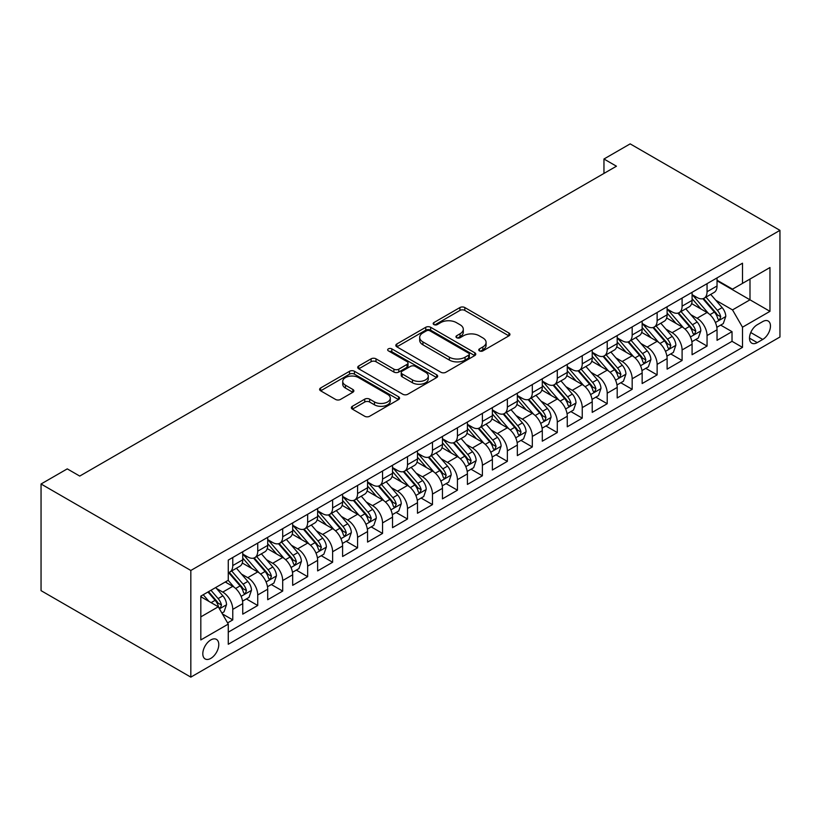 <?xml version="1.0" encoding="UTF-8"?>
<svg xmlns="http://www.w3.org/2000/svg" width="821" height="821" viewBox="0 0 821 821"><rect width="100%" height="100%" fill="white"/><g stroke="black" fill="none" stroke-linecap="round" stroke-linejoin="round"><path stroke-width="1.23" d="M479.464 350.875A2.422 1.396 0 0 0 482.902 350.875L508.928 335.84A3.469 2.001 0 0 0 509.944 334.434A3.469 2.001 0 0 0 508.928 333.018L464.83 307.547A3.469 2.001 0 0 0 459.924 307.547L433.888 322.581A2.422 1.396 0 0 0 433.18 323.577A2.422 1.396 0 0 0 433.888 324.562A2.422 1.396 0 0 0 437.326 324.562L440.692 322.612A11.094 6.404 0 0 1 456.373 322.612L460.047 324.736A11.094 6.404 0 0 1 463.301 329.262A11.094 6.404 0 0 1 460.047 333.788L456.681 335.738A2.422 1.396 0 0 0 455.973 336.733A2.422 1.396 0 0 0 456.681 337.718A2.422 1.396 0 0 0 460.109 337.718L463.475 335.768A11.094 6.404 0 0 1 479.166 335.768L482.84 337.893A11.094 6.404 0 0 1 486.083 342.419A11.094 6.404 0 0 1 482.84 346.944L479.464 348.894A2.422 1.396 0 0 0 478.756 349.879A2.422 1.396 0 0 0 479.464 350.875L479.464 348.894M210.802 658.391A11.299 6.527 120 0 0 218.181 648.436A11.299 6.527 120 0 0 216.446 639.385A11.299 6.527 120 0 0 210.802 639.939A11.299 6.527 120 0 0 203.413 649.893A11.299 6.527 120 0 0 205.147 658.945A11.299 6.527 120 0 0 210.802 658.391M352.363 406.292A3.469 2.001 0 0 0 351.347 407.709A3.469 2.001 0 0 0 352.363 409.125L364.729 416.268A3.469 2.001 0 0 0 369.635 416.268L398.544 399.57A3.469 2.001 0 0 0 399.56 398.164A3.469 2.001 0 0 0 398.544 396.748L354.446 371.277A3.469 2.001 0 0 0 349.541 371.277L320.631 387.974A3.469 2.001 0 0 0 319.615 389.39A3.469 2.001 0 0 0 320.631 390.806L335.573 399.437A3.469 2.001 0 0 0 340.479 399.437L352.845 392.284A3.469 2.001 0 0 0 353.861 390.878A3.469 2.001 0 0 0 352.845 389.462L345.436 385.182A9.267 5.347 0 0 1 342.726 381.396A9.267 5.347 0 0 1 348.443 376.449A9.267 5.347 0 0 1 358.551 377.609L387.584 394.378A9.267 5.347 0 0 1 390.293 398.164A9.267 5.347 0 0 1 384.577 403.101A9.267 5.347 0 0 1 374.479 401.941L369.635 399.15A3.469 2.001 0 0 0 364.729 399.15L352.363 406.292L352.363 409.125M779.95 230.352L630.169 143.87L603.958 159.007L616.448 166.211L79.74 476.077L67.26 468.873L41.05 484L190.831 570.472L779.95 230.352L779.95 337L190.831 677.13L190.831 570.472M440.939 372.272A3.469 2.001 0 0 0 445.834 372.272L474.754 355.575A3.469 2.001 0 0 0 475.77 354.159A3.469 2.001 0 0 0 474.754 352.753L430.645 327.281A3.469 2.001 0 0 0 425.75 327.281L396.83 343.978A3.469 2.001 0 0 0 395.814 345.395A3.469 2.001 0 0 0 396.83 346.811L440.939 372.272M389.349 351.398A2.422 1.396 0 0 1 391.812 351.737L391.812 348.863L436.649 374.745A3.469 2.001 0 0 1 437.665 376.162A3.469 2.001 0 0 1 436.649 377.578L407.739 394.265A3.469 2.001 0 0 1 402.834 394.265L358.726 368.803L358.726 365.971A3.469 2.001 0 0 0 357.72 367.387A3.469 2.001 0 0 0 358.726 368.803M358.726 365.971L371.102 358.828A3.469 2.001 0 0 1 376.008 358.828L393.895 369.163A3.469 2.001 0 0 0 398.79 369.163L407 364.421A3.469 2.001 0 0 0 408.016 363.005A3.469 2.001 0 0 0 407 361.589L388.374 350.844A2.422 1.396 0 0 1 387.666 349.849A2.422 1.396 0 0 1 389.164 348.556A2.422 1.396 0 0 1 391.812 348.863M227.581 622.903L232.764 619.906L222.409 613.923M216.508 588.472L222.778 592.095A14.121 8.148 60 0 1 232.764 609.387L242.749 603.62L242.749 614.149L257.732 605.498L246.372 598.94M241.477 574.064L247.747 577.676A14.121 8.148 60 0 1 257.732 594.979L267.708 589.211L267.708 599.73L282.691 591.089L271.33 584.531M266.435 559.655L272.705 563.268A14.121 8.148 60 0 1 282.691 580.56L292.676 574.803L292.676 585.322L307.649 576.67L296.299 570.113M291.404 545.236L297.664 548.859A14.121 8.148 60 0 1 307.649 566.151L317.635 560.384L317.635 570.903L332.618 562.262L321.257 555.704M316.362 530.828L322.632 534.44A14.121 8.148 60 0 1 332.618 551.743L342.603 545.975L342.603 556.494L357.576 547.853L346.216 541.296M341.331 516.409L347.591 520.032A14.121 8.148 60 0 1 357.576 537.324L367.562 531.567L367.562 542.086L382.545 533.434L371.184 526.877M366.289 502L372.56 505.623A14.121 8.148 60 0 1 382.545 522.915L392.53 517.148L392.53 527.667L407.503 519.026L396.143 512.468M391.248 487.592L397.518 491.204A14.121 8.148 60 0 1 407.503 508.507L417.489 502.739L417.489 513.258L432.472 504.607L421.111 498.049M416.216 473.173L422.487 476.796A14.121 8.148 60 0 1 432.472 494.088L442.457 488.331L442.457 498.85L457.43 490.199L446.07 483.641M441.175 458.765L447.445 462.387A14.121 8.148 60 0 1 457.43 479.68L467.416 473.912L467.416 484.431L482.389 475.79L471.038 469.232M466.143 444.356L472.403 447.968A14.121 8.148 60 0 1 482.389 465.271L492.374 459.503L492.374 470.023L507.357 461.371L495.997 454.813M491.102 429.937L497.372 433.56A14.121 8.148 60 0 1 507.357 450.852L517.343 445.085L517.343 455.614L532.316 446.963L520.966 440.405M516.07 415.529L522.33 419.151A14.121 8.148 60 0 1 532.316 436.444L542.301 430.676L542.301 441.195L557.285 432.554L545.924 425.996M541.029 401.12L547.299 404.732A14.121 8.148 60 0 1 557.285 422.035L567.27 416.268L567.27 426.787L582.243 418.135L570.882 411.578M565.987 386.701L572.258 390.324A14.121 8.148 60 0 1 582.243 407.616L592.228 401.849L592.228 412.378L607.212 403.727L595.851 397.169M590.956 372.293L597.226 375.915A14.121 8.148 60 0 1 607.212 393.208L617.197 387.44L617.197 397.959L632.17 389.318L620.809 382.76M615.914 357.884L622.185 361.497A14.121 8.148 60 0 1 632.17 378.789L642.155 373.032L642.155 383.551L657.128 374.899L645.778 368.342M640.883 343.465L647.143 347.088A14.121 8.148 60 0 1 657.128 364.38L667.114 358.613L667.114 369.142L682.097 360.491L670.736 353.933M665.841 329.057L672.112 332.679A14.121 8.148 60 0 1 682.097 349.972L692.082 344.204L692.082 354.723L707.055 346.082L707.055 335.553A14.121 8.148 -120 0 0 697.07 318.261L690.81 314.648M695.705 339.525L707.055 346.082M242.749 603.62A14.121 8.148 -120 0 0 232.764 586.327L225.272 582.007M267.708 589.211A14.121 8.148 -120 0 0 257.732 571.919L242.287 563.001M292.676 574.803A14.121 8.148 -120 0 0 282.691 557.5L267.256 548.592M317.635 560.384A14.121 8.148 -120 0 0 307.649 543.092L292.214 534.184M342.603 545.975A14.121 8.148 -120 0 0 332.618 528.683L317.183 519.765M367.562 531.567A14.121 8.148 -120 0 0 357.576 514.264L342.141 505.356M392.53 517.148A14.121 8.148 -120 0 0 382.545 499.856L367.1 490.948M417.489 502.739A14.121 8.148 -120 0 0 407.503 485.447L392.069 476.529M442.457 488.331A14.121 8.148 -120 0 0 432.472 471.028L417.027 462.12M467.416 473.912A14.121 8.148 -120 0 0 457.43 456.62L441.996 447.702M492.374 459.503A14.121 8.148 -120 0 0 482.389 442.211L466.954 433.293M517.343 445.085A14.121 8.148 -120 0 0 507.357 427.792L491.923 418.884M542.301 430.676A14.121 8.148 -120 0 0 532.316 413.384L516.881 404.466M567.27 416.268A14.121 8.148 -120 0 0 557.285 398.975L541.839 390.057M592.228 401.849A14.121 8.148 -120 0 0 582.243 384.556L566.808 375.649M617.197 387.44A14.121 8.148 -120 0 0 607.212 370.148L591.767 361.23M642.155 373.032A14.121 8.148 -120 0 0 632.17 355.729L616.735 346.821M667.114 358.613A14.121 8.148 -120 0 0 657.128 341.32L641.694 332.413M692.082 344.204A14.121 8.148 -120 0 0 682.097 326.912L666.662 317.994M762.73 321.575L757.229 324.747A10.94 6.322 120 0 0 750.086 334.393A10.94 6.322 120 0 0 751.759 343.157A10.94 6.322 120 0 0 757.229 342.624L762.73 339.453A10.94 6.322 120 0 0 769.872 329.806A10.94 6.322 120 0 0 768.199 321.032A10.94 6.322 120 0 0 762.73 321.575M200.817 616.879L218.283 606.791L228.269 624.093L228.269 644.269L742.502 347.375L742.502 327.199L732.517 309.907L715.768 300.229M228.269 624.093L200.817 639.939L200.817 596.128L228.269 580.273L228.269 560.096L742.502 263.202L742.502 283.389L769.965 267.533L769.965 311.344L742.502 327.199M242.749 554.042L247.747 556.925A14.121 8.148 60 0 0 254.808 557.623L264.793 551.866A14.121 8.148 -120 0 0 267.708 545.401L267.708 537.324M267.708 539.633L272.705 542.517A14.121 8.148 60 0 0 279.766 543.215L289.751 537.447A14.121 8.148 -120 0 0 292.676 530.982L292.676 522.915M292.676 525.224L297.664 528.098A14.121 8.148 60 0 0 304.724 528.806L314.71 523.039A14.121 8.148 -120 0 0 317.635 516.573L317.635 508.507M317.635 510.806L322.632 513.689A14.121 8.148 60 0 0 329.693 514.387L339.678 508.63A14.121 8.148 -120 0 0 342.603 502.165L342.603 494.088M342.603 496.397L347.591 499.281A14.121 8.148 60 0 0 354.651 499.979L364.637 494.211A14.121 8.148 -120 0 0 367.562 487.746L367.562 479.68M367.562 481.989L372.56 484.862A14.121 8.148 60 0 0 379.62 485.57L389.606 479.803A14.121 8.148 -120 0 0 392.53 473.337L392.53 465.261M392.53 467.57L397.518 470.454A14.121 8.148 60 0 0 404.579 471.151L414.564 465.384A14.121 8.148 -120 0 0 417.489 458.929L417.489 450.852M417.489 453.161L422.487 456.045A14.121 8.148 60 0 0 429.547 456.743L439.533 450.975A14.121 8.148 -120 0 0 442.457 444.51L442.457 436.444M442.457 438.753L447.445 441.626A14.121 8.148 60 0 0 454.506 442.334L464.491 436.567A14.121 8.148 -120 0 0 467.416 430.101L467.416 422.025M467.416 424.334L472.403 427.218A14.121 8.148 60 0 0 479.464 427.915L489.449 422.148A14.121 8.148 -120 0 0 492.374 415.693L492.374 407.616M492.374 409.925L497.372 412.809A14.121 8.148 60 0 0 504.433 413.507L514.418 407.739A14.121 8.148 -120 0 0 517.343 401.274L517.343 393.208M517.343 395.506L522.33 398.39A14.121 8.148 60 0 0 529.391 399.088L539.376 393.331A14.121 8.148 -120 0 0 542.301 386.865L542.301 378.789M542.301 381.098L547.299 383.982A14.121 8.148 60 0 0 554.36 384.68L564.345 378.912A14.121 8.148 -120 0 0 567.27 372.447L567.27 364.38M567.27 366.689L572.258 369.573A14.121 8.148 60 0 0 579.318 370.271L589.304 364.503A14.121 8.148 -120 0 0 592.228 358.038L592.228 349.972M592.228 352.271L597.226 355.154A14.121 8.148 60 0 0 604.287 355.852L614.272 350.095A14.121 8.148 -120 0 0 617.197 343.63L617.197 335.553M617.197 337.862L622.185 340.746A14.121 8.148 60 0 0 629.245 341.444L639.231 335.676A14.121 8.148 -120 0 0 642.155 329.211L642.155 321.144M642.155 323.453L647.143 326.337A14.121 8.148 60 0 0 654.204 327.035L664.189 321.268A14.121 8.148 -120 0 0 667.114 314.802L667.114 306.736M667.114 309.035L672.112 311.918A14.121 8.148 60 0 0 679.172 312.616L689.158 306.859A14.121 8.148 -120 0 0 692.082 300.394L692.082 292.317M228.269 632.16L732.024 341.32L732.024 331.663L717.041 340.315L717.041 329.796A14.121 8.148 -120 0 0 707.055 312.493L691.621 303.585M692.082 294.626L697.07 297.51A14.121 8.148 -120 0 0 704.131 298.208A14.121 8.148 -120 0 0 707.055 291.742L707.055 283.676M704.131 298.208L714.116 292.44A14.121 8.148 -120 0 0 717.041 285.975L717.041 277.909M232.764 557.5L232.764 565.577A14.121 8.148 60 0 1 229.839 572.042A14.121 8.148 60 0 1 228.269 572.606M229.839 572.042L239.824 566.274A14.121 8.148 -120 0 0 242.749 559.809L242.749 551.743M257.732 543.092L257.732 551.158A14.121 8.148 60 0 1 254.808 557.623M282.691 528.683L282.691 536.749A14.121 8.148 60 0 1 279.766 543.215M307.649 514.264L307.649 522.341A14.121 8.148 60 0 1 304.724 528.806M332.618 499.856L332.618 507.922A14.121 8.148 60 0 1 329.693 514.387M357.576 485.447L357.576 493.513A14.121 8.148 60 0 1 354.651 499.979M382.545 471.028L382.545 479.105A14.121 8.148 60 0 1 379.62 485.57M407.503 456.62L407.503 464.686A14.121 8.148 60 0 1 404.579 471.151M432.472 442.211L432.472 450.277A14.121 8.148 60 0 1 429.547 456.743M457.43 427.792L457.43 435.869A14.121 8.148 60 0 1 454.506 442.334M482.389 413.384L482.389 421.45A14.121 8.148 60 0 1 479.464 427.915M507.357 398.965L507.357 407.042A14.121 8.148 60 0 1 504.433 413.507M532.316 384.556L532.316 392.633A14.121 8.148 60 0 1 529.391 399.088M557.285 370.148L557.285 378.214A14.121 8.148 60 0 1 554.36 384.68M582.243 355.729L582.243 363.806A14.121 8.148 60 0 1 579.318 370.271M607.212 341.32L607.212 349.397A14.121 8.148 60 0 1 604.287 355.852M632.17 326.912L632.17 334.978A14.121 8.148 60 0 1 629.245 341.444M657.128 312.493L657.128 320.57A14.121 8.148 60 0 1 654.204 327.035M682.097 298.085L682.097 306.151A14.121 8.148 60 0 1 679.172 312.616M682.097 349.972L682.097 360.491M657.128 364.38L657.128 374.899M632.17 378.789L632.17 389.318M607.212 393.208L607.212 403.727M582.243 407.616L582.243 418.135M557.285 422.035L557.285 432.554M532.316 436.444L532.316 446.963M507.357 450.852L507.357 461.371M482.389 465.271L482.389 475.79M457.43 479.68L457.43 490.199M432.472 494.088L432.472 504.607M407.503 508.507L407.503 519.026M382.545 522.915L382.545 533.434M357.576 537.324L357.576 547.853M332.618 551.743L332.618 562.262M307.649 566.151L307.649 576.67M282.691 580.56L282.691 591.089M257.732 594.979L257.732 605.498M232.764 609.387L232.764 619.906M218.283 606.791L200.817 596.703M732.517 309.907L749.994 299.819L749.994 279.058L769.965 267.533M717.041 280.792L769.965 311.344M717.041 280.218L732.517 289.146L742.502 283.389M41.05 484L41.05 590.648L190.831 677.13M603.958 159.007L603.958 173.416M720.664 325.106L732.024 331.663M732.024 341.32L742.502 347.375M480.439 351.214L482.84 349.828A11.094 6.404 0 0 0 486.083 345.302L486.083 342.419M463.301 329.262L463.301 332.146A11.094 6.404 0 0 1 460.047 336.672L457.646 338.057M508.887 335.871L464.83 310.43A3.469 2.001 0 0 0 459.924 310.43L434.863 324.9M474.702 355.606L430.645 330.165A3.469 2.001 0 0 0 425.75 330.165L396.882 346.831M468.627 355.154A2.422 1.396 0 0 0 469.335 354.159A2.422 1.396 0 0 0 468.627 353.174L429.906 330.822A2.422 1.396 0 0 0 426.479 330.822L422.928 332.874A11.094 6.404 0 0 0 419.685 337.4A11.094 6.404 0 0 0 422.928 341.926L449.395 357.207A11.094 6.404 0 0 0 465.076 357.207L468.627 355.154L468.627 358.038A2.422 1.396 0 0 0 469.335 357.043L469.335 354.159M419.685 337.4L419.685 340.284A11.094 6.404 0 0 0 422.928 344.81L422.928 341.926M468.627 358.038L465.076 360.091A11.094 6.404 0 0 1 449.395 360.091L422.928 344.81M358.777 368.834L371.102 361.712L371.102 358.828M408.016 363.005L408.016 365.889A3.469 2.001 0 0 1 407 367.305L398.79 372.046A3.469 2.001 0 0 1 393.895 372.046L376.008 361.712A3.469 2.001 0 0 0 371.102 361.712M391.812 351.737L436.608 377.598M412.45 379.877A9.267 5.347 0 0 0 422.558 381.036A9.267 5.347 0 0 0 428.275 376.09A9.267 5.347 0 0 0 425.565 372.303L415.334 366.402A3.469 2.001 0 0 0 410.428 366.402L402.218 371.143A3.469 2.001 0 0 0 401.212 372.549A3.469 2.001 0 0 0 402.218 373.966L412.45 379.877L412.45 382.76A9.267 5.347 0 0 0 422.558 383.92A9.267 5.347 0 0 0 428.275 378.974L428.275 376.09M401.212 372.549L401.212 375.433A3.469 2.001 0 0 0 402.218 376.849L402.218 373.966M412.45 382.76L402.218 376.849M390.293 398.164L390.293 401.038A9.267 5.347 0 0 1 384.577 405.985A9.267 5.347 0 0 1 374.479 404.825L369.635 402.033A3.469 2.001 0 0 0 364.729 402.033L352.404 409.145M342.726 381.396L342.726 384.279A9.267 5.347 0 0 0 345.436 388.066L345.436 385.182M352.804 392.315L345.436 388.066M398.503 399.601L354.446 374.16A3.469 2.001 0 0 0 349.541 374.16L320.672 390.827M716.836 327.322L723.28 323.597L725.785 316.393A9.359 5.398 -120 0 0 722.141 307.608L710.729 294.4M708.441 313.406L694.915 297.746A27.011 15.589 -120 0 0 692.082 294.78M701.031 309.014L693.458 300.26A22.413 12.941 -120 0 0 692.082 298.752M702.858 298.711L714.393 312.072A9.359 5.398 60 0 1 717.728 318.517L718.416 319.626L719.678 319.451L720.725 316.783A9.359 5.398 -120 0 0 717.39 310.338L705.988 297.14M703.535 298.495L715.933 312.852A4.762 2.75 60 0 1 717.133 314.71L720.725 316.783M691.867 341.731L698.322 338.006L700.816 330.801A9.359 5.398 -120 0 0 697.173 322.017L685.771 308.809M683.483 327.825L669.957 312.165A27.011 15.589 -120 0 0 667.114 309.189M676.063 323.423L668.499 314.669A22.413 12.941 -120 0 0 667.114 313.16M677.9 313.129L689.435 326.481A9.359 5.398 60 0 1 692.77 332.926L693.447 334.034L694.72 333.86L695.767 331.202A9.359 5.398 -120 0 0 692.431 324.757L681.03 311.549M678.577 312.914L690.974 327.261A4.762 2.75 60 0 1 692.175 329.129L695.767 331.202M666.909 356.14L673.364 352.414L675.857 345.21A9.359 5.398 -120 0 0 672.214 336.425L660.802 323.228M658.524 342.234L644.998 326.573A27.011 15.589 -120 0 0 642.155 323.607M651.104 337.841L643.541 329.077A22.413 12.941 -120 0 0 642.155 327.579M652.931 327.538L664.476 340.9A9.359 5.398 60 0 1 667.812 347.345L668.489 348.453L669.751 348.268L670.808 345.61A9.359 5.398 -120 0 0 667.473 339.165L656.061 325.958M653.619 327.322L666.005 341.669A4.762 2.75 60 0 1 667.216 343.537L670.808 345.61M641.95 370.558L648.395 366.833L650.889 359.629A9.359 5.398 -120 0 0 647.246 350.844L635.844 337.636M633.555 356.642L620.029 340.982A27.011 15.589 -120 0 0 617.197 338.016M626.136 352.25L618.572 343.496A22.413 12.941 -120 0 0 617.197 341.988M627.973 341.957L639.508 355.308A9.359 5.398 60 0 1 642.843 361.753L643.531 362.861L644.793 362.687L645.84 360.019A9.359 5.398 -120 0 0 642.504 353.584L631.103 340.376M628.65 341.731L641.047 356.088A4.762 2.75 60 0 1 642.248 357.946L645.84 360.019M616.982 384.967L623.437 381.242L625.93 374.037A9.359 5.398 -120 0 0 622.287 365.253L610.875 352.045M608.597 371.061L595.071 355.401A27.011 15.589 -120 0 0 592.228 352.425M601.177 366.669L593.614 357.905A22.413 12.941 -120 0 0 592.228 356.396M603.014 356.365L614.549 369.717A9.359 5.398 60 0 1 617.885 376.162L618.562 377.27L619.824 377.096L620.881 374.438A9.359 5.398 -120 0 0 617.546 367.993L606.134 354.785M603.692 356.15L616.089 370.497A4.762 2.75 60 0 1 617.289 372.365L620.881 374.438M592.023 399.375L598.468 395.66L600.962 388.446A9.359 5.398 -120 0 0 597.319 379.661L585.917 366.464M583.628 385.47L570.102 369.809A27.011 15.589 -120 0 0 567.27 366.843M576.209 381.077L568.645 372.313A22.413 12.941 -120 0 0 567.27 370.815M578.046 370.774L589.581 384.136A9.359 5.398 60 0 1 592.916 390.58L593.604 391.689L594.866 391.504L595.913 388.846A9.359 5.398 -120 0 0 592.577 382.401L581.176 369.193M578.723 370.558L591.12 384.905A4.762 2.75 60 0 1 592.321 386.773L595.913 388.846M567.054 413.794L573.51 410.069L576.003 402.865A9.359 5.398 -120 0 0 572.36 394.08L560.959 380.872M558.67 399.878L545.144 384.218A27.011 15.589 -120 0 0 542.301 381.252M551.25 395.486L543.687 386.732A22.413 12.941 -120 0 0 542.301 385.223M553.087 385.193L564.622 398.544A9.359 5.398 60 0 1 567.958 404.989L568.635 406.097L569.897 405.923L570.954 403.265A9.359 5.398 -120 0 0 567.619 396.82L556.207 383.612M553.765 384.967L566.162 399.324A4.762 2.75 60 0 1 567.362 401.182L570.954 403.265M542.096 428.203L548.541 424.478L551.035 417.273A9.359 5.398 -120 0 0 547.402 408.489L535.99 395.281M533.701 414.297L520.175 398.637A27.011 15.589 -120 0 0 517.343 395.671M526.292 409.905L518.718 401.141A22.413 12.941 -120 0 0 517.343 399.632M528.119 399.601L539.654 412.953A9.359 5.398 60 0 1 542.989 419.398L543.676 420.506L544.939 420.331L545.986 417.673A9.359 5.398 -120 0 0 542.65 411.229L531.249 398.021M528.796 399.386L541.193 413.733A4.762 2.75 60 0 1 542.394 415.6L545.986 417.673M517.127 442.622L523.582 438.896L526.076 431.682A9.359 5.398 -120 0 0 522.433 422.897L511.031 409.7M508.743 428.706L495.217 413.045A27.011 15.589 -120 0 0 492.374 410.079M501.323 424.313L493.76 415.549A22.413 12.941 -120 0 0 492.374 414.051M503.16 414.01L514.695 427.372A9.359 5.398 60 0 1 518.03 433.816L518.708 434.925L519.98 434.74L521.027 432.082A9.359 5.398 -120 0 0 517.692 425.637L506.29 412.44M503.837 413.794L516.235 428.152A4.762 2.75 60 0 1 517.435 430.009L521.027 432.082M492.169 457.03L498.614 453.305L501.118 446.101A9.359 5.398 -120 0 0 497.475 437.316L486.063 424.108M483.785 443.124L470.259 427.464A27.011 15.589 -120 0 0 467.416 424.488M476.365 438.722L468.801 429.968A22.413 12.941 -120 0 0 467.416 428.459M478.191 428.429L489.737 441.78A9.359 5.398 60 0 1 493.072 448.225L493.749 449.333L495.012 449.159L496.058 446.501A9.359 5.398 -120 0 0 492.723 440.056L481.322 426.848M478.879 428.203L491.266 442.56A4.762 2.75 60 0 1 492.467 444.428L496.058 446.501M467.2 471.439L473.655 467.713L476.149 460.509A9.359 5.398 -120 0 0 472.506 451.724L461.104 438.517M458.816 457.533L445.29 441.872A27.011 15.589 -120 0 0 442.457 438.907M451.396 453.141L443.833 444.377A22.413 12.941 -120 0 0 442.457 442.868M453.233 442.837L464.768 456.189A9.359 5.398 60 0 1 468.103 462.634L468.781 463.752L470.053 463.567L471.1 460.909A9.359 5.398 -120 0 0 467.765 454.465L456.363 441.257M453.91 442.622L466.307 456.969A4.762 2.75 60 0 1 467.508 458.836L471.1 460.909M442.242 485.858L448.697 482.132L451.191 474.918A9.359 5.398 -120 0 0 447.548 466.133L436.136 452.935M433.857 471.942L420.331 456.281A27.011 15.589 -120 0 0 417.489 453.315M426.438 467.549L418.874 458.785A22.413 12.941 -120 0 0 417.489 457.287M428.275 457.246L439.81 470.607A9.359 5.398 60 0 1 443.145 477.052L443.822 478.161L445.085 477.986L446.142 475.318A9.359 5.398 -120 0 0 442.806 468.873L431.394 455.676M428.952 457.03L441.349 471.387A4.762 2.75 60 0 1 442.55 473.245L446.142 475.318M417.284 500.266L423.728 496.541L426.222 489.337A9.359 5.398 -120 0 0 422.579 480.552L411.177 467.344M408.889 486.36L395.363 470.7A27.011 15.589 -120 0 0 392.53 467.724M401.469 481.958L393.906 473.204A22.413 12.941 -120 0 0 392.53 471.695M403.306 471.665L414.841 485.016A9.359 5.398 60 0 1 418.176 491.461L418.864 492.569L420.126 492.395L421.173 489.737A9.359 5.398 -120 0 0 417.838 483.292L406.436 470.084M403.983 471.439L416.38 485.796A4.762 2.75 60 0 1 417.581 487.664L421.173 489.737M392.315 514.675L398.77 510.949L401.264 503.745A9.359 5.398 -120 0 0 397.621 494.96L386.219 481.753M383.93 500.769L370.404 485.108A27.011 15.589 -120 0 0 367.562 482.143M376.511 496.377L368.947 487.612A22.413 12.941 -120 0 0 367.562 486.104M378.348 486.073L389.883 499.435A9.359 5.398 60 0 1 393.218 505.88L393.895 506.988L395.158 506.803L396.215 504.145A9.359 5.398 -120 0 0 392.879 497.7L381.467 484.493M379.025 485.858L391.422 500.205A4.762 2.75 60 0 1 392.623 502.072L396.215 504.145M367.356 529.093L373.801 525.368L376.295 518.154A9.359 5.398 -120 0 0 372.652 509.379L361.25 496.171M358.962 515.178L345.436 499.517A27.011 15.589 -120 0 0 342.603 496.551M351.552 510.785L343.978 502.031A22.413 12.941 -120 0 0 342.603 500.523M353.379 500.482L364.914 513.843A9.359 5.398 60 0 1 368.249 520.288L368.937 521.397L370.199 521.222L371.246 518.554A9.359 5.398 -120 0 0 367.911 512.109L356.509 498.911M354.056 500.266L366.453 514.623A4.762 2.75 60 0 1 367.654 516.481L371.246 518.554M342.388 543.502L348.843 539.777L351.337 532.572A9.359 5.398 -120 0 0 347.694 523.788L336.292 510.58M334.003 529.596L320.477 513.936A27.011 15.589 -120 0 0 317.635 510.96M326.584 525.194L319.02 516.44A22.413 12.941 -120 0 0 317.635 514.931M328.421 514.9L339.956 528.252A9.359 5.398 60 0 1 343.291 534.697L343.968 535.805L345.231 535.631L346.288 532.973A9.359 5.398 -120 0 0 342.952 526.528L331.551 513.32M329.098 514.675L341.495 529.032A4.762 2.75 60 0 1 342.696 530.9L346.288 532.973M317.429 557.911L323.874 554.185L326.378 546.981A9.359 5.398 -120 0 0 322.735 538.196L311.323 524.999M309.045 544.005L295.519 528.344A27.011 15.589 -120 0 0 292.676 525.378M301.625 539.613L294.062 530.848A22.413 12.941 -120 0 0 292.676 529.34M303.452 529.309L314.997 542.671A9.359 5.398 60 0 1 318.332 549.116L319.01 550.224L320.272 550.039L321.319 547.381A9.359 5.398 -120 0 0 317.984 540.936L306.582 527.729M304.139 529.093L316.526 543.44A4.762 2.75 60 0 1 317.727 545.308L321.319 547.381M292.461 572.329L298.916 568.604L301.41 561.4A9.359 5.398 -120 0 0 297.766 552.615L286.365 539.407M284.076 558.413L270.55 542.753A27.011 15.589 -120 0 0 267.708 539.787M276.656 554.021L269.093 545.267A22.413 12.941 -120 0 0 267.708 543.759M278.493 543.718L290.029 557.079A9.359 5.398 60 0 1 293.364 563.524L294.041 564.632L295.314 564.458L296.36 561.79A9.359 5.398 -120 0 0 293.025 555.345L281.624 542.147M279.171 543.502L291.568 557.859A4.762 2.75 60 0 1 292.769 559.717L296.36 561.79M267.502 586.738L273.957 583.013L276.451 575.808A9.359 5.398 -120 0 0 272.808 567.024L261.396 553.816M259.118 572.832L245.592 557.172A27.011 15.589 -120 0 0 242.749 554.196M251.698 568.43L244.135 559.676A22.413 12.941 -120 0 0 242.749 558.167M253.535 558.136L265.07 571.488A9.359 5.398 60 0 1 268.405 577.933L269.083 579.041L270.345 578.867L271.402 576.209A9.359 5.398 -120 0 0 268.067 569.764L256.655 556.556M254.212 557.921L266.609 572.268A4.762 2.75 60 0 1 267.81 574.136L271.402 576.209M242.544 601.146L248.989 597.421L251.483 590.217A9.359 5.398 -120 0 0 247.839 581.432L236.438 568.235M234.149 587.241L228.176 580.324M226.729 582.848L225.765 581.72M228.566 572.545L240.101 585.907A9.359 5.398 60 0 1 243.437 592.352L244.124 593.46L245.387 593.275L246.433 590.617A9.359 5.398 -120 0 0 243.098 584.172L231.696 570.964M229.244 572.329L241.641 586.676A4.762 2.75 60 0 1 242.842 588.544L246.433 590.617M221.906 613.061L224.03 611.84L226.524 604.636A9.359 5.398 -120 0 0 222.881 595.851L215.697 587.538M208.996 601.434L203.218 594.743M201.771 597.257L200.817 596.149M207.959 592.003L215.143 600.315A9.359 5.398 60 0 1 218.478 606.76L219.156 607.868L220.418 607.694L221.475 605.026A9.359 5.398 -120 0 0 218.14 598.581L210.956 590.268M208.534 591.664L216.682 601.095A4.762 2.75 60 0 1 217.883 602.953L221.475 605.026M222.778 592.095L232.764 586.327M247.747 577.676L257.732 571.919M272.705 563.268L282.691 557.5M297.664 548.859L307.649 543.092M322.632 534.44L332.618 528.683M347.591 520.032L357.576 514.264M372.56 505.623L382.545 499.856M397.518 491.204L407.503 485.447M422.487 476.796L432.472 471.028M447.445 462.387L457.43 456.62M472.403 447.968L482.389 442.211M497.372 433.56L507.357 427.792M522.33 419.151L532.316 413.384M547.299 404.732L557.285 398.975M572.258 390.324L582.243 384.556M597.226 375.915L607.212 370.148M622.185 361.497L632.17 355.729M647.143 347.088L657.128 341.32M672.112 332.679L682.097 326.912M697.07 318.261L707.055 312.493M707.055 291.742L717.041 285.975M232.764 565.577L242.749 559.809M257.732 551.158L267.708 545.401M282.691 536.749L292.676 530.982M307.649 522.341L317.635 516.573M332.618 507.922L342.603 502.165M357.576 493.513L367.562 487.746M382.545 479.105L392.53 473.337M407.503 464.686L417.489 458.929M432.472 450.277L442.457 444.51M457.43 435.869L467.416 430.101M482.389 421.45L492.374 415.693M507.357 407.042L517.343 401.274M532.316 392.633L542.301 386.865M557.285 378.214L567.27 372.447M582.243 363.806L592.228 358.038M607.212 349.397L617.197 343.63M632.17 334.978L642.155 329.211M657.128 320.57L667.114 314.802M682.097 306.151L692.082 300.394M707.055 335.553L717.041 329.796M750.753 332.536L762.73 339.453M749.491 338.149L757.229 342.624M482.84 349.828L482.84 346.944M456.681 337.718L456.681 335.738M460.047 336.672L460.047 333.788M433.888 324.562L433.888 322.581M459.924 310.43L459.924 307.547M464.83 310.43L464.83 307.547M508.928 335.84L508.928 333.018M396.83 346.811L396.83 343.978M425.75 330.165L425.75 327.281M430.645 330.165L430.645 327.281M474.754 355.575L474.754 352.753M449.395 360.091L449.395 357.207M465.076 360.091L465.076 357.207M376.008 361.712L376.008 358.828M393.895 372.046L393.895 369.163M398.79 372.046L398.79 369.163M407 367.305L407 364.421M436.649 377.578L436.649 374.745M364.729 402.033L364.729 399.15M369.635 402.033L369.635 399.15M374.479 404.825L374.479 401.941M352.845 392.284L352.845 389.462M320.631 390.806L320.631 387.974M349.541 374.16L349.541 371.277M354.446 374.16L354.446 371.277M398.544 399.57L398.544 396.748M715.409 322.52L725.723 316.567M694.915 297.746L696.208 297.007M717.39 310.338L722.141 307.608M709.939 314.648L714.393 312.072M690.44 336.938L700.754 330.986M669.957 312.165L671.239 311.416M692.431 324.757L697.173 322.017M684.971 329.057L689.435 326.481M665.482 351.347L675.796 345.395M644.998 326.573L646.281 325.834M667.473 339.165L672.214 336.425M660.012 343.476L664.476 340.9M640.513 365.756L650.827 359.803M620.029 340.982L621.312 340.243M642.504 353.584L647.246 350.844M635.043 357.884L639.508 355.308M615.555 380.174L625.869 374.222M595.071 355.401L596.354 354.651M617.546 367.993L622.287 365.253M610.085 372.293L614.549 369.717M590.597 394.583L600.9 388.631M570.102 369.809L571.395 369.07M592.577 382.401L597.319 379.661M585.127 386.712L589.581 384.136M565.628 408.991L575.942 403.039M545.144 384.218L546.427 383.479M567.619 396.82L572.36 394.08M560.158 401.12L564.622 398.544M540.67 423.41L550.983 417.458M520.175 398.637L521.468 397.887M542.65 411.229L547.402 408.489M535.2 415.529L539.654 412.953M515.701 437.819L526.015 431.867M495.217 413.045L496.5 412.306M517.692 425.637L522.433 422.897M510.231 429.947L514.695 427.372M490.742 452.227L501.056 446.275M470.259 427.464L471.541 426.715M492.723 440.056L497.475 437.316M485.273 444.356L489.737 441.78M465.774 466.646L476.088 460.694M445.29 441.872L446.573 441.134M467.765 454.465L472.506 451.724M460.304 458.775L464.768 456.189M440.815 481.055L451.129 475.102M420.331 456.281L421.614 455.542M442.806 468.873L447.548 466.133M435.346 473.183L439.81 470.607M415.857 495.463L426.161 489.511M395.363 470.7L396.656 469.951M417.838 483.292L422.579 480.552M410.387 487.592L414.841 485.016M390.888 509.882L401.202 503.93M370.404 485.108L371.687 484.369M392.879 497.7L397.621 494.96M385.418 502.011L389.883 499.435M365.93 524.291L376.234 518.338M345.436 499.517L346.729 498.778M367.911 512.109L372.652 509.379M360.46 516.419L364.914 513.843M340.961 538.709L351.275 532.747M320.477 513.936L321.76 513.187M342.952 526.528L347.694 523.788M335.491 530.828L339.956 528.252M316.003 553.118L326.317 547.166M295.519 528.344L296.802 527.605M317.984 540.936L322.735 538.196M310.533 545.247L314.997 542.671M291.034 567.527L301.348 561.574M270.55 542.753L271.833 542.014M293.025 555.345L297.766 552.615M285.564 559.655L290.029 557.079M266.076 581.945L276.39 575.983M245.592 557.172L246.875 556.422M268.067 569.764L272.808 567.024M260.606 574.064L265.07 571.488M241.117 596.354L251.421 590.402M243.098 584.172L247.839 581.432M235.637 588.483L240.101 585.907M219.474 608.843L226.463 604.81M218.14 598.581L222.881 595.851M211.1 602.645L215.143 600.315"/></g></svg>
